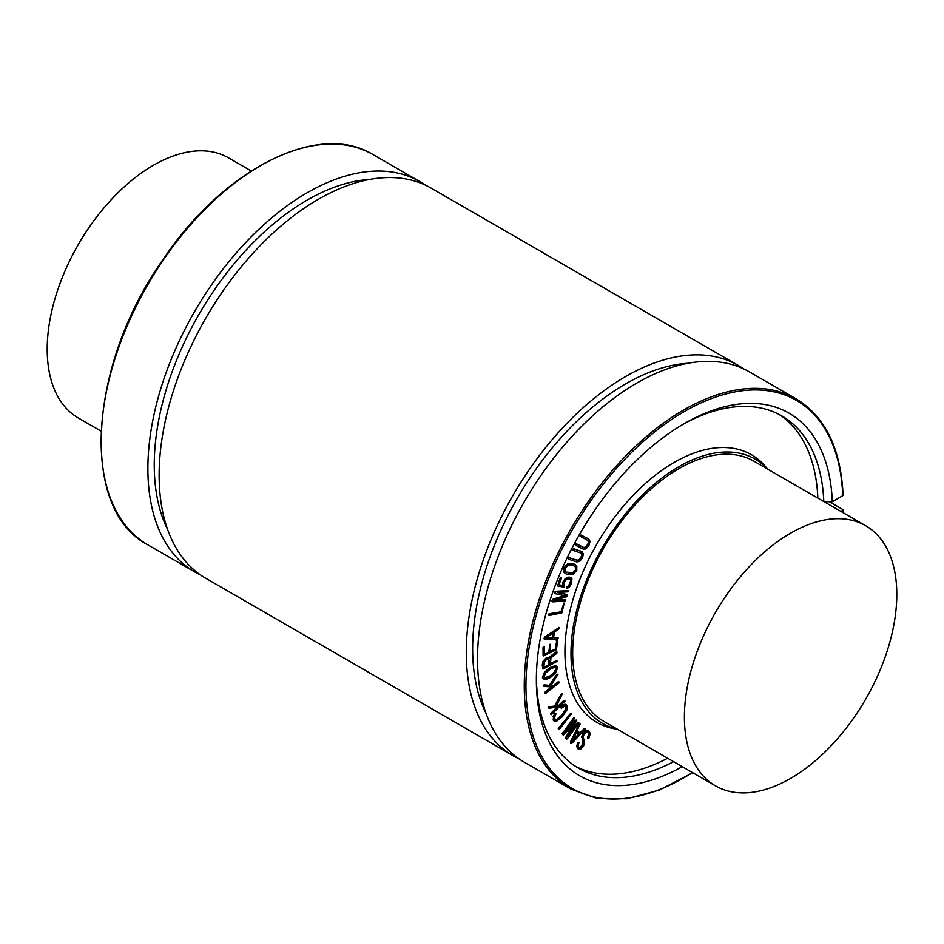 <?xml version="1.0" encoding="UTF-8"?>
<svg xmlns="http://www.w3.org/2000/svg" width="944" height="944" viewBox="0 0 944 944"><rect width="100%" height="100%" fill="white"/><g stroke="black" fill="none" stroke-linecap="round" stroke-linejoin="round"><path stroke-width="1.42" d="M580.053 536.463L580.914 535.012L588.749 539L590.047 541.455L588.926 545.585L585.917 548.912L583.203 549.125L575.805 545.396L575.769 544.428L576.619 543.909L584.041 547.662L586.153 547.449L588.171 545.172L588.95 542.304L587.864 540.452L580.312 536.357L581.339 535.26L588.549 538.882M575.769 545.361L575.167 544.759L575.781 545.384L575.167 544.759L576.135 543.98M575.71 543.732L583.616 547.414L585.728 547.201L588.95 542.304M588.525 542.057L587.439 540.204M573.114 550.435L572.477 549.868L573.456 548.7L581.433 551.379L583.368 553.809L582.519 557.88L579.628 561.42L576.819 561.951L568.878 559.285L568.76 558.364L569.621 557.774L577.598 560.453L579.769 559.993L581.693 557.574L582.295 554.742L581.044 553.101L573.114 550.435L573.079 549.55L573.881 548.936L582.023 551.685M568.878 559.285L568.194 558.695L569.126 557.892M568.701 557.644L577.173 560.205L579.345 559.745L582.295 554.742M581.87 554.506L580.619 552.865M545.738 638.085L553.267 632.858L552.606 637.837L545.738 638.085M546.139 637.814L552.181 637.589L552.771 633.212M544.853 639.572L544.216 638.663L545.184 637.129L559.344 627.548L559.013 628.905L554.364 632.126L553.597 637.79L557.774 637.637L558.105 638.415L557.22 639.112L544.853 639.572L543.791 638.427L545.184 637.129M544.428 639.324L543.791 638.427L544.428 639.324M544.759 636.881L558.895 627.642M558.47 627.406L559.521 627.902M553.632 637.53L558.105 637.896M543.449 647.879L544.015 646.911L544.499 647.372L544.228 654.487L549.207 652.316L550.258 644.315L550.258 651.808L555.178 649.448L556.04 648.139L556.5 641.601L557.42 640.598L556.523 649.696L543.366 655.903L543.024 647.631L543.638 647.265M543.213 647.029L544.299 646.876M544.228 654.487L549.207 652.316M548.783 652.068L549.88 644.669M549.455 644.422L550.612 644.315M550.293 651.348L555.78 648.906M555.355 648.67L556.689 640.952M556.264 640.705L556.96 640.339M543.107 655.75L543.024 647.631M545.62 673.166L549.963 669.355L554.423 667.219L555.945 667.325L556.535 668.458L554.812 672.34L550.482 676.105L546.01 678.276L544.511 678.158L543.886 676.978L545.62 673.166M544.31 678.016L550.057 675.869L554.388 672.093L556.11 668.21L555.709 667.219M542.835 677.698L544.806 672.612L549.868 667.974L555.072 665.685L556.689 665.933L557.609 667.727L555.615 672.824L550.576 677.426L545.349 679.751L543.768 679.503L542.835 677.698M543.567 679.361L542.411 677.45L544.381 672.364L549.443 667.727L555.072 665.685M554.647 665.449L556.464 665.827M545.479 693.58L544.83 693.38L545.278 692.33L552.228 686.961L544.015 686.394L543.709 685.698L549.892 685.415L558.081 674.169L551.013 685.497L553.88 685.686L558.612 682.04L559.355 682.665L545.479 693.58M544.889 692.861L545.018 693.734M544.464 692.613L551.544 686.913M544.015 686.394L543.709 685.698M543.284 685.45L544.487 685.084M544.063 684.837L549.892 685.415M549.467 685.167L556.795 674.311L558.081 674.169M551.154 685.285L553.88 685.686M553.455 685.45L558.187 681.792L559.45 682.087M551.638 714.443L550.907 714.419L551.249 713.369L557.904 706.855L549.03 708.307L548.606 707.752L555.178 706.006L562.305 693.899L556.382 705.817L559.485 705.298L564.016 700.861L564.89 701.25L551.638 714.443M551.166 714.702L550.907 713.935M550.482 713.688L557.09 706.985M548.181 707.516L549.349 707.009M548.924 706.761L555.178 706.006M554.753 705.77L561.031 694.206L561.904 693.934M561.479 693.687L562.518 694.206M556.571 705.463L559.485 705.298M559.06 705.05L563.592 700.625L564.913 700.708M554.541 719.186L556.854 719.753L561.621 715.918L565.527 710.561L566.223 706.714L564.583 706.018L561.314 708.342L561.444 706.903L565.232 704.425L567.261 705.782L566.896 709.994L562.128 716.885L556.689 721.157L553.632 720.355L553.503 716.933L555.485 713.487L556.252 713.381L554.565 717.204L555.096 719.812M554.187 721.086L553.208 720.107L553.503 716.933M553.078 716.685L555.06 713.239L556.252 713.381M554.116 718.95L556.854 719.753M556.429 719.517L561.196 715.67L565.102 710.313L565.456 705.994M565.798 706.466L564.583 706.018M561.314 708.342L561.007 707.611M560.583 707.363L561.444 706.903M561.019 706.655L564.807 704.177L566.058 704.519M564.807 704.177L565.857 704.389M553.975 720.968L553.208 720.107M559.627 728.98L558.73 729.275L559.001 728.154L571.71 713.546L559.627 728.98M559.084 729.405L558.671 728.815M558.246 728.567L570.436 713.534L571.474 713.404M567.509 738.527L566.223 738.999L566.235 737.476L574.754 723.01L563.828 734.668L563.12 735.057L562.506 734.102L574.778 717.971L564.76 732.214L576.784 720.307L568.135 736.143L577.964 722.927L578.861 723.045L567.509 738.527M566.801 739.105L565.975 738.373M565.55 738.137L566.235 737.476M565.81 737.229L573.22 724.65M563.12 735.057L562.506 734.102M562.081 733.854L573.551 718.042L574.778 717.971M567.273 728.839L575.285 720.296L576.784 720.307M576.359 720.06L575.285 720.296L576.501 720.142M570.4 732.284L577.539 722.679L578.778 722.62M578.896 747.695L580.607 747.849L583.451 743.624L582.011 737.441L583.191 733.83L586.236 730.975L588.82 730.975L590.26 733.476L588.985 737.913L587.911 738.22L589.115 734.125L588.077 732.284L586.342 732.225L584.088 734.22L583.191 736.886L584.584 742.869L583.439 746.385L580.702 749.147L577.999 748.899L576.926 746.374L578.294 742.621L578.979 742.869L578.106 746.114L578.979 747.754M578.011 748.922L576.501 746.126L577.799 743.211M577.374 742.963L578.294 742.621M577.87 742.385L578.979 742.869M578.471 747.459L580.607 747.849M580.182 747.601L583.026 743.376L582.011 737.441M581.587 737.193L582.767 733.582L585.811 730.727L588.619 730.857M588.1 738.538L587.487 737.972L588.124 737.512M587.699 737.264L588.69 733.877L587.652 732.037M572.111 741.665L576.595 732.037L579.085 734.243L572.111 741.665M572.748 740.285L578.66 733.995L576.548 732.131M572.147 743.058L570.896 743.471L570.919 741.972L579.911 723.859L577.256 730.656L580.1 733.158L584.348 728.638L585.197 729.016L572.147 743.058M571.722 742.822L570.471 743.223L570.99 743.542L570.919 741.972M570.495 741.736L579.085 724.461M578.66 724.213L580.147 724.131M579.734 732.851L584.348 728.638M583.923 728.39L584.926 728.355M543.52 667.266L549.396 664.588L544.57 667.373L543.756 666.771L544.641 661.414L546.588 659.537L548.794 659.301M548.971 664.34L548.971 660.363L548.086 658.936M548.511 659.183L549.396 660.599L549.396 664.588M542.694 665.048L543.473 661.555L546.493 658.239L548.688 657.52L549.845 658.393L550.541 656.635L556.854 651.962L556.818 653.319L550.907 657.874L550.458 663.974L556.547 660.458L557.031 661.355L543.178 669.001L542.269 664.8L543.048 661.319L546.069 657.992L548.263 657.284L549.42 658.145L550.541 656.635M550.116 656.387L552.535 654.806M552.11 654.57L554.565 653.602M554.14 653.354L556.429 651.714L557.161 652.186M550.458 663.479L556.984 660.375M542.753 668.753L542.269 664.8M549.113 615.535L548.665 614.886L549.514 614.001L561.444 611.771L564.264 603.098L561.869 612.845L549.113 615.535L548.24 614.638L549.089 613.765L561.444 611.771M561.019 611.523L563.851 603.381M563.426 603.145L564.559 603.24M552.948 601.894L552.452 600.785L553.562 599.322L565.114 595.841L555.332 593.717L555.603 591.558L568.795 590.59L568.017 591.805L557.231 592.502L567.025 594.649L567.32 595.723L566.329 596.832L554.753 600.372L565.539 599.676L565.562 600.868L552.948 601.894L552.016 601.34L552.452 600.785M552.028 600.537L552.865 599.888M552.441 599.641L553.562 599.322M553.137 599.086L564.394 595.688M555.332 593.717L554.541 592.985L555.119 592.36M554.694 592.124L555.603 591.558M555.178 591.31L568.795 590.59M557.762 592.466L566.601 594.401L567.32 595.723M566.601 594.401L566.896 595.475L566.601 594.401M555.874 600.03L565.869 599.9M560.429 578.424L561.184 577.622L561.35 578.471L559.025 584.714L562.895 585.894L563.273 582.389L565.668 578.766L569.433 577.256L570.919 577.657L571.911 578.766L571.533 583.392L569.598 586.779L567.167 588.49L566.707 587.888L570.648 583.239L570.919 580.076L568.807 578.79L565.975 579.899L564.064 582.814L563.946 587.192L557.621 585.953L560.004 578.176L560.795 577.811M559.06 584.607L562.895 585.894M562.471 585.646L562.848 582.141L565.244 578.519L569.008 577.008L570.707 577.539M567.167 588.49L566.707 587.888M566.282 587.64L566.966 587.31M566.542 587.074L568.772 585.516L570.919 580.076M570.495 579.84L569.905 579.026M560.004 578.176L557.621 585.953M567.946 565.586L572.276 565.314L574.636 566.117L575.722 567.049L575.875 570.211L573.22 572.855L568.913 573.114L566.506 572.288L565.444 571.391L565.303 568.205L567.946 565.586M566.294 572.158L572.796 572.607L575.451 569.964L575.297 566.813L574.412 565.999M564.418 568.04L567.851 564.311L572.937 563.78L575.344 564.618L576.819 566.011L576.76 570.377L573.315 574.129L568.253 574.636L565.798 573.787L564.347 572.43L563.993 567.804L567.427 564.064L572.512 563.533L575.132 564.5M565.586 573.669L563.922 572.194L563.993 567.804M667.668 758.233A203.361 117.41 -60 0 1 575.545 766.351M778.812 414.274A203.361 117.41 -60 0 1 817.846 498.102M617.47 729.252L614.78 728.803A154.545 89.232 -60 0 1 564.925 651.679A154.545 89.232 -60 0 1 643.218 485.476A154.545 89.232 -60 0 1 765.914 467.02L767.649 469.121M829.351 501.724L842.721 509.453L842.721 510.433L840.962 511.447M842.721 509.453L842.721 510.433A224.082 129.375 -60 0 1 842.65 512.415M824.136 501.724L832.301 501.724L842.721 495.718L842.721 494.727M896.8 594.472A150.19 86.718 -60 0 1 831.239 745.618A150.19 86.718 -60 0 1 715.505 785.856A150.19 86.718 -60 0 1 684.4 717.11A150.19 86.718 -60 0 1 749.961 565.963A150.19 86.718 -60 0 1 865.695 525.725A150.19 86.718 -60 0 1 896.8 594.472M715.505 785.856L603.782 721.358A150.19 86.718 -60 0 1 572.678 652.599A150.19 86.718 -60 0 1 638.238 501.465A150.19 86.718 -60 0 1 753.973 461.227L865.695 525.725M251.222 170.958L228.495 157.837A150.19 86.718 120 0 0 112.761 198.075A150.19 86.718 120 0 0 47.2 349.221A150.19 86.718 120 0 0 78.305 417.98L101.032 431.101M570.908 789.09L524.18 762.115A225.286 130.071 -60 0 1 524.18 501.972A225.286 130.071 -60 0 1 749.465 371.912L796.193 398.887A225.286 130.071 -60 0 0 570.908 528.959A225.286 130.071 -60 0 0 570.908 789.09L597.08 798.447L627.017 798.766L659.384 790.057L692.778 772.735M485.983 713.239A216.27 124.868 -60 0 1 517.43 498.078A216.27 124.868 -60 0 1 688.034 363.263M518.693 758.622A225.286 130.071 -60 0 1 512.922 755.613A225.286 130.071 -60 0 1 512.922 495.482A225.286 130.071 -60 0 1 738.208 365.411A225.286 130.071 -60 0 1 743.695 368.903M512.922 755.613L205.792 578.294A225.286 130.071 -60 0 1 205.792 318.152A225.286 130.071 -60 0 1 431.078 188.092L738.208 365.411M167.595 529.419A216.27 124.868 -60 0 1 199.042 314.258A216.27 124.868 -60 0 1 369.647 179.443M200.305 574.802A225.286 130.071 -60 0 1 194.535 571.793A225.286 130.071 -60 0 1 194.535 311.662A225.286 130.071 -60 0 1 419.82 181.59A225.286 130.071 -60 0 1 425.307 185.083M617.27 729.146A152.598 88.099 -60 0 1 570.978 653.59A152.598 88.099 -60 0 1 646.593 491.045A152.598 88.099 -60 0 1 767.46 469.003M673.615 761.666A203.361 117.41 -60 0 1 578.471 768.133A203.361 117.41 -60 0 1 536.369 677.473M682.264 424.788A203.361 117.41 -60 0 1 781.833 415.915A203.361 117.41 -60 0 1 823.793 501.535M682.241 766.658A209.367 120.879 -60 0 1 536.357 679.951A209.367 120.879 -60 0 1 684.4 423.537A209.367 120.879 -60 0 1 832.301 501.724M194.535 571.793L147.807 544.818A225.286 130.071 -60 0 1 147.807 284.675A225.286 130.071 -60 0 1 373.092 154.615L419.82 181.59M692.459 772.558A224.082 129.375 -60 0 1 526.127 694.513A224.082 129.375 -60 0 1 677.462 415.69A224.082 129.375 -60 0 1 842.721 495.718M147.807 544.818C79.367 509.831 87.839 364.809 163.607 258.691C224.129 168.362 318.966 120.867 373.092 154.615M843.075 495.199C840.927 448.719 825.292 416.611 796.193 398.887M842.968 512.604L843.075 509.961"/></g></svg>
